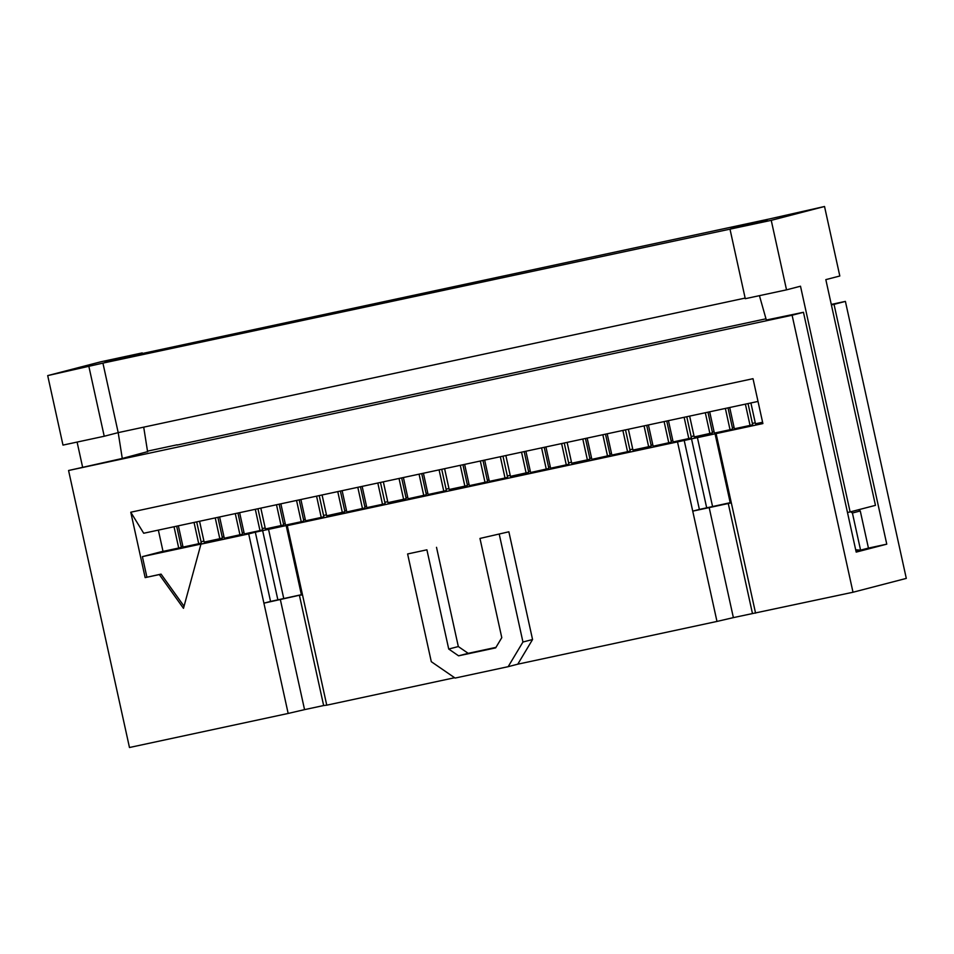 <?xml version="1.0" encoding="UTF-8"?>
<svg xmlns="http://www.w3.org/2000/svg" width="954" height="954" viewBox="0 0 954 954"><rect width="100%" height="100%" fill="white"/><g stroke="black" fill="none" stroke-linecap="round" stroke-linejoin="round"><path stroke-width="1.43" d="M762.592 422.252L755.473 423.779L750.905 402.958M728.009 407.871L732.66 429.026L730.037 429.717L714.367 433.08L709.693 411.806M745.384 404.138L750.059 425.412L752.682 424.733L748.031 403.578M725.362 408.443L730.037 429.717M729.703 407.501L734.377 428.775L750.059 425.412M714.26 432.627L709.657 411.806M707.963 412.176L712.519 432.877L694.214 436.92L689.635 416.099M705.316 412.736L709.895 433.557M666.751 421.012L671.401 442.179L653.108 446.222L648.422 424.947L653.001 445.768M684.125 417.292L688.8 438.566L691.423 437.886L686.773 416.719M664.103 421.585L668.778 442.859M668.444 420.654L673.119 441.929L688.8 438.566M646.705 425.317L651.26 446.031L648.637 446.71L632.955 450.073L628.376 429.252M644.057 425.889L648.637 446.71M605.492 434.165L610.143 455.32L591.85 459.363L587.163 438.089M622.867 430.433L627.541 451.707L630.165 451.027L625.502 429.86M602.845 434.726L607.519 456M607.185 433.796L611.86 455.07L627.541 451.707M591.742 458.91L587.139 438.101M585.446 438.458L590.001 459.172L587.378 459.852L571.696 463.215L567.117 442.394M582.799 439.031L587.378 459.852M544.233 447.307L548.884 468.462L530.591 472.516L525.904 451.242L530.46 472.063M561.608 443.574L566.282 464.848L568.906 464.169L564.243 443.014M541.586 447.879L546.26 469.153M545.926 446.937L550.601 468.211L566.282 464.848M524.187 451.612L528.731 472.313L510.438 476.356L505.858 455.535M521.54 452.172L526.119 472.993M482.974 460.448L487.625 481.615L485.002 482.295L469.32 485.658L464.646 464.383M500.337 456.727L505.024 478.002L507.635 477.322L502.985 456.155M480.327 461.02L485.002 482.295M484.668 460.09L489.342 481.365L505.024 478.002M469.225 485.204L464.622 464.395M462.928 464.753L467.472 485.467L464.86 486.146L449.179 489.509L444.6 468.688M460.281 465.325L464.86 486.146M421.716 473.601L426.366 494.756L408.062 498.799L403.387 477.525L407.942 498.358M439.078 469.869L443.765 491.143L446.377 490.463L441.726 469.296M419.068 474.162L423.743 495.436M423.409 473.232L428.084 494.506L443.765 491.143M401.658 477.894L406.213 498.608L403.602 499.288L387.92 502.651L383.341 481.83M399.022 478.467L403.602 499.288M360.445 486.743L365.108 507.898L346.803 511.952L342.128 490.678L346.707 511.499M377.82 483.01L382.506 504.284L385.118 503.605L380.467 482.45M357.81 487.315L362.484 508.589M362.15 486.373L366.825 507.647L382.506 504.284M340.399 491.048L344.954 511.749L326.662 515.792L322.082 494.971M337.764 491.608L342.331 512.429M299.186 499.884L303.849 521.051L301.225 521.731L285.544 525.094L280.87 503.819M316.561 496.163L321.236 517.438L323.859 516.758L319.208 495.591M296.551 500.456L301.225 521.731M300.892 499.526L305.566 520.801L321.236 517.438M285.449 524.64L280.834 503.831M279.14 504.189L283.696 524.903L281.072 525.582L265.403 528.945L260.824 508.124M276.493 504.761L281.072 525.582M237.928 513.037L242.578 534.192L224.285 538.235L219.611 516.961L224.19 537.782M255.302 509.305L259.977 530.579L262.6 529.899L257.95 508.732M235.28 513.598L239.967 534.872M239.621 512.668L244.307 533.942L259.977 530.579M859.315 550.053L855.905 550.792M886.767 544.162L834.034 304.35L845.399 301.392L906.3 578.398L853.007 592.243L792.106 315.237L803.459 312.292L856.191 552.104L886.767 544.162L868.438 548.097L860.269 510.962L858.505 509.746M508.864 531.795L532.559 639.526L517.772 664.187L508.16 666.679L455.106 678.067L431.291 661.682L407.608 553.964L426.903 549.814L448.726 649.042L458.576 655.827L495.663 647.873L501.78 637.666L479.969 538.438L508.864 531.795L479.969 538.438M426.903 549.814L407.608 553.964M436.515 547.322L458.325 646.55L448.726 649.042M458.325 646.55L468.187 653.335L458.576 655.827M468.187 653.335L495.961 647.372M532.559 639.526L522.947 642.018L499.264 534.288M508.16 666.679L522.947 642.018M302.418 594.473L270.554 601.437L255.326 532.189L293.915 523.901L287.285 525.63L326.757 705.173L323.644 705.543L299.401 595.248L263.912 603.166L248.696 533.906L255.326 532.189M302.501 594.879L299.401 595.248M323.644 705.543L304.553 709.633L280.297 599.351M304.553 709.633L288.168 713.449L263.912 603.166L270.554 601.437M217.882 517.33L222.437 538.044L219.814 538.724L204.144 542.087L199.565 521.266M215.234 517.903L219.814 538.724M194.044 522.446L198.718 543.72L201.342 543.041L196.691 521.886M198.718 543.72L183.049 547.083L178.362 525.809M176.669 526.179L181.32 547.334L178.708 548.025L163.027 551.388L158.352 530.114M174.022 526.751L178.708 548.025M767.219 220.291L731.038 228.054L767.219 220.291M105.012 361.793L141.192 354.029L105.143 362.365M88.937 366.741L104.224 436.252L62.988 445.101L47.7 375.602L102.925 363.116L771.237 220.338L824.53 206.493L769.306 218.979L128.253 356.534L142.229 352.908L142.361 353.505M142.229 352.908L100.993 361.757L47.7 375.602M147.584 451.647L122.374 458.433L68.569 470.501L792.106 315.237M82.569 466.983L77.095 442.072M147.62 451.886L143.708 427.153M745.146 298.089L118.201 432.627L122.279 458.457M759.432 295.657L766.396 320.246M824.53 206.493L839.818 276.004L825.83 279.629L875.462 505.346L850.121 511.928L800.501 286.212L786.525 289.849L771.237 220.338M730.001 229.187L745.277 298.697L786.525 289.849M102.925 363.116L118.201 432.627L104.224 436.252M288.168 713.449L129.47 747.507L68.569 470.501M765.99 318.803L177.134 445.053M845.399 301.392L831.28 304.421M177.086 444.802L147.5 451.147M755.258 422.801L752.396 423.421M734.067 427.344L732.374 427.714M714.021 431.649L712.328 432.019M693.999 435.942L691.125 436.562M672.808 440.498L671.115 440.855M652.763 444.791L651.069 445.16M632.74 449.095L629.867 449.704M611.55 453.639L609.856 454.009M591.504 457.944L589.81 458.302M571.482 462.237L568.608 462.857M550.291 466.78L548.598 467.15M530.245 471.085L528.54 471.455M510.223 475.378L507.349 475.998M489.032 479.934L487.339 480.291M468.986 484.227L467.281 484.596M448.964 488.531L446.09 489.14M427.774 493.075L426.068 493.445M407.716 497.38L406.022 497.738M387.706 501.673L384.832 502.293M366.515 506.216L364.81 506.586M346.457 510.521L344.764 510.891M326.447 514.814L323.573 515.434M305.244 519.37L303.551 519.727M285.198 523.663L283.505 524.032M265.188 527.967L262.314 528.576M243.985 532.511L242.292 532.881M223.94 536.816L222.246 537.174M203.929 541.109L201.055 541.729M146.904 577.158L142.385 556.635L202.689 543.697L200.936 544.162L183.478 608.33L159.318 574.57L145.151 577.611L161.071 574.117L184.05 606.243M159.318 574.57L161.071 574.117M758.025 401.431L143.708 533.25L130.77 512.215L145.151 577.611M182.834 546.141L181.153 546.57M163.003 551.281L142.385 556.635M130.77 512.215L753.016 378.69L762.89 423.576L716.096 433.617L731.324 502.865L692.735 511.141L677.507 441.893L716.096 433.617M731.241 502.46L699.377 509.424L684.149 440.164M200.936 544.162L248.696 533.906M287.285 525.63L677.507 441.893M699.377 509.424L692.735 511.141L716.979 621.436L517.772 664.187M454.617 677.734L326.757 705.173M853.007 592.243L733.376 617.62L709.12 507.325M733.376 617.62L716.979 621.436M752.467 613.517L728.212 503.235M731.324 502.865L755.568 613.148M803.459 312.292L766.324 320.019M831.399 304.91L834.034 304.35M855.69 549.814L860.58 550.136L852.411 513.013L860.269 510.962M852.411 513.013L850.646 511.785M847.486 512.489L850.121 511.928M860.58 550.136L868.438 548.097M277.852 599.78L262.624 530.531M283.743 598.48L268.515 529.231M301.381 594.7L286.152 525.451M730.204 502.686L714.975 433.426M712.555 506.467L697.326 437.218M706.675 507.766L691.447 438.518"/></g></svg>
